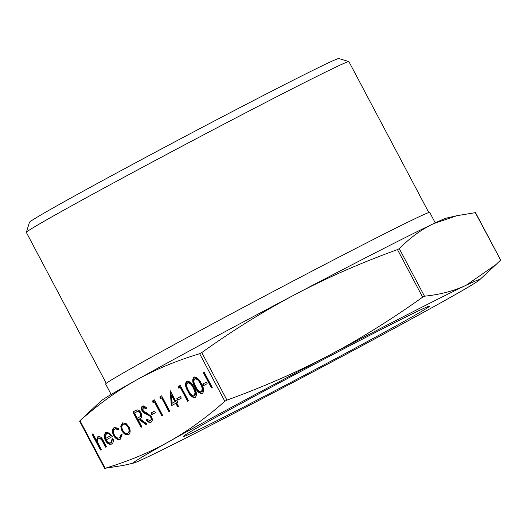 <?xml version="1.0" encoding="UTF-8"?>
<svg xmlns="http://www.w3.org/2000/svg" width="527" height="527" viewBox="0 0 527 527"><rect width="100%" height="100%" fill="white"/><g stroke="black" fill="none" stroke-linecap="round" stroke-linejoin="round"><path stroke-width="0.79" d="M111.164 394.473L105.644 384.045A183.363 3.34 -27.9 0 1 138.838 364.144A183.363 3.34 -27.9 0 1 318.822 267.597A183.363 3.34 -27.9 0 1 429.742 212.44L435.262 222.875M106.263 383.346L26.35 232.427A182.494 3.327 -27.9 0 1 26.35 232.354A182.494 3.327 -27.9 0 1 59.393 212.618A182.494 3.327 -27.9 0 1 237.117 117.257A182.494 3.327 -27.9 0 1 348.854 61.6A182.494 3.327 -27.9 0 1 348.907 61.639L428.82 212.559M348.854 61.6L338.854 58.523A175.089 3.188 152.1 0 0 231.649 111.928A175.089 3.188 152.1 0 0 61.132 203.422A175.089 3.188 152.1 0 0 29.426 222.354L26.35 232.354M404.288 321.279A139.299 2.536 152.1 0 0 429.465 306.134A139.299 2.536 152.1 0 0 344.177 348.617A139.299 2.536 152.1 0 0 208.508 421.409A139.299 2.536 152.1 0 0 183.291 436.475A139.299 2.536 152.1 0 0 266.491 395.184A139.299 2.536 152.1 0 0 404.288 321.279M133.746 463.035A195.945 3.57 152.1 0 0 146.592 457.482A195.945 3.57 152.1 0 0 284.29 387.055A195.945 3.57 152.1 0 0 444.096 300.924A195.945 3.57 152.1 0 0 479.28 280.087A195.945 3.57 152.1 0 0 466.204 285.212A195.945 3.57 152.1 0 0 328.505 355.639A195.945 3.57 152.1 0 0 168.706 441.771A195.945 3.57 152.1 0 0 133.746 463.035L123.344 465.427L105.169 468.266C128.621 461.191 149.8 452.357 168.706 441.771C187.612 431.185 206.32 417.687 224.825 401.278L226.959 400.131C263.737 386.746 297.584 371.91 328.505 355.639C359.434 339.368 390.81 319.869 422.647 297.149L424.485 296.207C440.282 294.567 454.188 290.904 466.204 285.212L495.999 264.567L500.63 260.081L475.328 212.658L456.863 215.708L433.609 223.652C421.593 229.337 410.158 237.67 399.301 248.645L397.463 249.587C360.685 262.973 326.839 277.801 295.91 294.079C264.989 310.35 233.613 329.843 201.775 352.563L199.647 353.716C176.196 360.791 155.017 369.618 136.111 380.211C117.198 390.79 98.49 404.288 79.985 420.704L100.92 401.047A195.945 3.57 -27.9 0 1 136.111 380.211A195.945 3.57 -27.9 0 1 295.91 294.079A195.945 3.57 -27.9 0 1 433.609 223.652A195.945 3.57 -27.9 0 1 446.461 218.092L456.863 215.708M120.36 439.162C118.015 440.223 115.756 439.011 113.575 435.533C111.862 431.672 112.086 428.985 114.267 427.483L118.786 428.372L118.463 429.485L114.932 428.899C113.272 430.012 113.081 432.028 114.346 434.94C116.052 437.654 117.817 438.602 119.642 437.772L121.072 434.413L122.178 434.782L120.242 439.228M122.468 422.898L125.933 423.352L128.983 426.83C130.67 430.5 130.518 433.089 128.522 434.591C126.21 435.506 124.01 434.235 121.921 430.783L120.742 426.271L122.422 422.917M151.032 422.246C149.609 422.812 148.067 422.219 146.414 420.474L146.789 419.255L150.195 420.671C151.223 420.012 151.374 418.807 150.643 417.035L149.51 415.717L143.891 412.964L142.125 410.915C141.078 408.583 141.21 406.956 142.527 406.034L146.394 407.246L146.137 408.616L143.265 407.667L142.929 410.381L144.596 412.022L146.664 412.852L151.493 416.587C152.672 419.275 152.514 421.165 151.032 422.246L150.972 422.279M155.439 412.615L151.848 414.63L151.012 413.049L154.602 411.04L155.439 412.615M154.437 401.923L153.001 402.727L152.711 400.843L154.437 399.874L162.586 415.269L161.749 415.737L154.437 401.923L155.043 401.614L162.349 415.401M161.618 397.905L160.182 398.708L159.892 396.824L161.618 395.856L169.766 411.244L168.93 411.719L161.618 397.905L162.23 397.589L169.529 411.383M175.787 403.274L171.361 405.75L170.149 390.573L175.787 401.225L176.868 400.625L177.698 402.2L176.624 402.806L178.501 406.357L177.665 406.824L175.787 403.274L176.4 402.957L178.264 406.488M202.421 393.478C199.529 393.768 197.058 391.66 195.023 387.141C192.427 382.925 192.039 379.644 193.857 377.299C196.769 376.976 199.272 379.071 201.36 383.59C203.916 387.846 204.272 391.139 202.421 393.478L202.342 393.517M101.303 449.577L100.466 450.045L92.106 434.261L92.95 433.793L96.474 440.453L97.838 436.679C99.985 436.125 101.836 437.548 103.411 440.947L106.454 446.692L105.611 447.166L101.362 439.366L98.424 438.141C97.324 438.932 97.073 440.361 97.679 442.416L101.303 449.577M212.256 387.464L211.419 387.931L203.27 372.536L204.107 372.069L212.256 387.464M207.144 383.669L203.554 385.678L202.717 384.104L206.314 382.095L207.144 383.669M195.24 397.496C192.348 397.793 189.878 395.678 187.836 391.159C185.247 386.95 184.858 383.669 186.67 381.317C189.588 380.995 192.091 383.089 194.18 387.608C196.736 391.864 197.091 395.158 195.24 397.496L195.161 397.542M180.287 387.45L178.851 388.254L178.561 386.37L180.287 385.402L188.435 400.797L187.599 401.264L180.287 387.45L180.899 387.141L188.198 400.928M181.295 398.142L177.704 400.151L176.868 398.577L180.458 396.567L181.295 398.142M141.882 426.863L141.038 427.331L132.89 411.936L136.987 409.92C138.482 409.802 139.8 410.75 140.94 412.773C142.237 415.908 141.868 417.918 139.833 418.794L147.026 423.978L145.992 424.558L138.799 419.373L138.12 419.755L141.882 426.863M106.144 439.959C107.613 442.43 109.175 443.345 110.828 442.706L112.086 438.938L113.173 439.162C113.575 441.6 113.074 443.22 111.665 444.03C109.379 444.926 107.212 443.635 105.163 440.164L103.964 435.967L105.519 432.377L109.438 433.056L112.251 436.54L106.144 439.959M101.065 449.709L92.719 433.945L92.106 434.261M98.45 436.363L97.087 440.137L96.474 440.453M106.21 446.83L101.975 439.057L101.362 439.366M101.975 439.057L99.036 437.832L98.424 438.141M212.019 387.595L203.883 372.227L203.27 372.536M204.153 385.342L203.33 383.788L202.717 384.104M203.33 383.788L206.32 382.115M203.033 393.168C200.141 393.458 197.671 391.344 195.629 386.831L195.023 387.141M195.629 386.831C193.04 382.615 192.651 379.335 194.47 376.983M201.61 391.884L202.223 391.574L202.829 387.806L201.136 383.742C199.549 380.224 197.618 378.498 195.333 378.551L194.72 378.86C193.409 380.797 193.791 383.399 195.853 386.666C197.401 390.224 199.318 391.963 201.61 391.884L202.216 388.122L200.523 384.051C198.936 380.54 197.006 378.808 194.72 378.86M201.136 383.742L200.523 384.051M202.829 387.806L202.216 388.122M195.853 397.187C192.954 397.477 190.491 395.362 188.449 390.85L187.836 391.159M188.449 390.85C185.86 386.634 185.471 383.353 187.283 381.008M194.43 395.902L195.043 395.593L195.649 391.831L193.956 387.76C192.368 384.249 190.431 382.516 188.152 382.569L187.54 382.879C186.229 384.822 186.611 387.424 188.673 390.685C190.221 394.242 192.138 395.981 194.43 395.902L195.036 392.141L193.343 388.076C191.756 384.558 189.825 382.833 187.54 382.879M193.956 387.76L193.343 388.076M195.649 391.831L195.036 392.141M179.457 387.918L179.173 386.06L178.561 386.37M179.173 386.06L180.3 385.428M178.304 399.815L177.48 398.26L176.868 398.577M177.48 398.26L180.471 396.587M171.967 405.415L170.702 391.627M176.874 400.645L175.787 401.225M172.164 403.254L175.563 401.383L172.026 394.697L171.413 395.013L172.164 403.254L174.951 401.693L171.413 395.013M175.563 401.383L174.951 401.693M160.788 398.366L160.504 396.508L159.892 396.824M160.504 396.508L161.631 395.882M153.607 402.391L153.324 400.533L152.711 400.843M153.324 400.533L154.451 399.901M152.448 414.294L151.624 412.733L151.012 413.049M151.624 412.733L154.615 411.06M151.644 421.936C150.221 422.496 148.68 421.903 147.026 420.164L146.414 420.474M147.026 420.164L147.191 419.611M150.643 417.035L151.256 416.725C151.987 418.491 151.835 419.703 150.808 420.355L150.195 420.671M151.256 416.725L150.123 415.401L149.51 415.717M150.123 415.401L144.497 412.654L143.891 412.964M144.497 412.654L142.738 410.599L142.125 410.915M142.738 410.599C141.691 408.267 141.822 406.646 143.133 405.724M146.75 408.306L143.878 407.351L143.265 407.667M141.644 426.995L133.502 411.627L132.89 411.936M133.502 411.627L135.722 410.388M146.578 424.228L139.411 419.064L138.799 419.373M140.709 412.924L140.096 413.24C138.759 411.422 137.494 411.034 136.315 412.068L134.563 413.049L137.284 418.181L139.615 416.929C141.124 416.442 141.493 415.111 140.709 412.924C139.372 411.113 138.107 410.724 136.928 411.758M137.211 411.6L136.315 412.068M137.284 418.181L139.003 417.246C140.511 416.758 140.88 415.421 140.096 413.24M129.135 434.281C126.823 435.197 124.622 433.925 122.534 430.467L121.355 425.954L120.742 426.271M121.355 425.954L122.969 422.641M122.534 430.467L121.921 430.783M127.784 433.214L128.397 432.904C129.925 431.758 130.044 429.788 128.766 426.995C127.172 424.367 125.485 423.372 123.7 424.024L123.087 424.334C121.585 425.526 121.48 427.522 122.765 430.322C124.352 432.944 126.025 433.912 127.784 433.214C129.313 432.068 129.431 430.098 128.153 427.305C126.559 424.676 124.873 423.688 123.087 424.334M128.766 426.995L128.153 427.305M119.076 429.169L115.545 428.589L114.932 428.899M121.684 434.103L120.255 437.463L119.642 437.772M120.973 438.853C118.628 439.907 116.368 438.701 114.188 435.223L113.575 435.533M114.188 435.223C112.475 431.356 112.699 428.675 114.879 427.173M112.699 438.622L111.441 442.397L110.828 442.706M112.277 443.721C109.991 444.617 107.824 443.326 105.775 439.847L105.163 440.164M105.775 439.847L104.577 435.658L103.964 435.967M104.577 435.658L106.131 432.068M105.499 438.53L111.289 435.315C109.781 433.378 108.318 432.746 106.909 433.425L105.097 435.776L105.499 438.53L110.677 435.631C109.168 433.688 107.706 433.056 106.296 433.734M111.289 435.315L110.677 435.631M199.647 353.716L224.825 401.278M397.463 249.587L422.647 297.149M105.169 468.266L79.985 420.704M424.485 296.207L399.301 248.645M226.959 400.131L201.775 352.563M103.424 441.56L102.811 441.87M147.138 413.893L146.526 414.202M135.373 410.579L134.76 410.895M139.615 416.929L139.003 417.246M104.656 468.477L79.551 421.06M500.65 260.068L475.545 212.658M479.28 280.087L495.999 264.567"/></g></svg>
